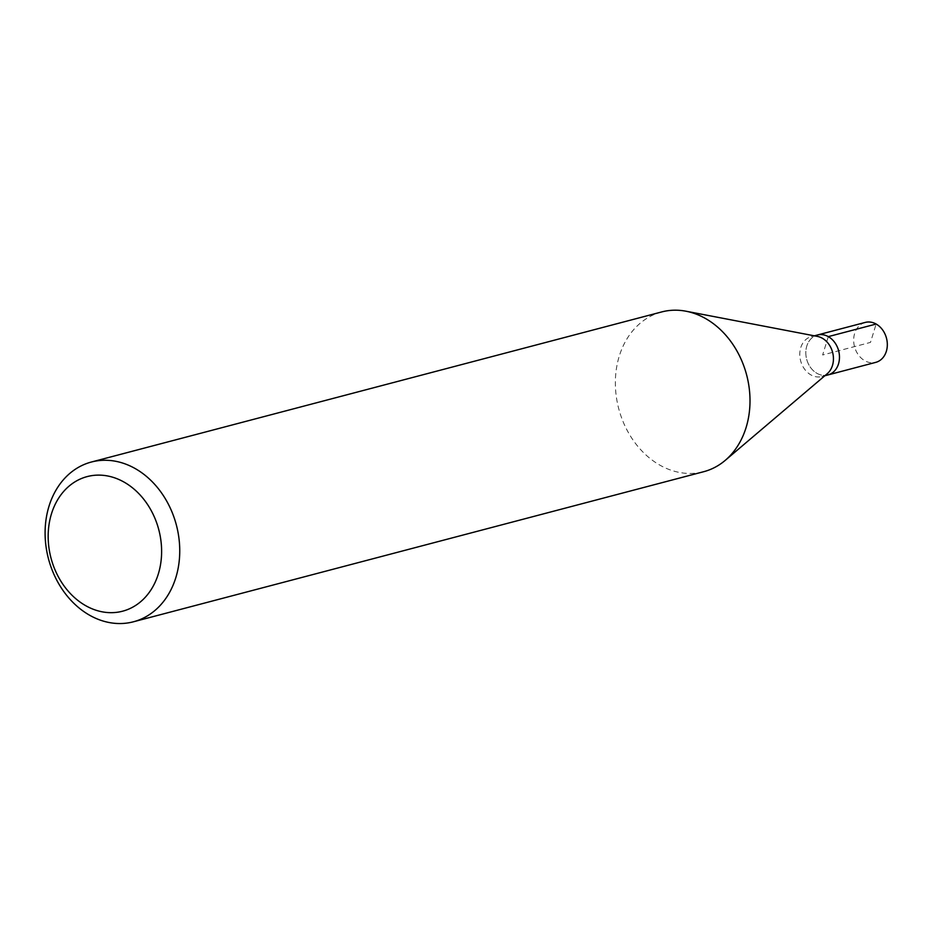 <?xml version="1.0" encoding="UTF-8"?>
<svg xmlns="http://www.w3.org/2000/svg" width="933" height="933" viewBox="0 0 933 933"><rect width="100%" height="100%" fill="white"/><g stroke="black" fill="none" stroke-linecap="round" stroke-linejoin="round"><path stroke-width="0.7" stroke-dasharray="4.67 3.5" d="M865.241 322.421A20.654 16.537 -104.7 0 0 854.64 333.478A20.654 16.537 -104.7 0 0 858.442 354.96A20.654 16.537 -104.7 0 0 875.749 362.366M827.898 374.961A20.654 16.537 75.3 0 1 810.59 367.555A20.654 16.537 75.3 0 1 806.788 346.073A20.654 16.537 75.3 0 1 817.39 335.017A20.654 16.537 -104.7 0 0 806.788 346.073A20.654 16.537 -104.7 0 0 810.59 367.555A20.654 16.537 -104.7 0 0 827.898 374.961M827.244 373.713A20.654 16.537 75.3 0 1 821.868 376.547A20.654 16.537 75.3 0 1 804.573 369.141A20.654 16.537 75.3 0 1 800.759 347.659A20.654 16.537 75.3 0 1 811.36 336.603A20.654 16.537 75.3 0 1 817.436 336.416M661.66 311.949A82.605 66.138 -104.7 0 0 619.255 356.161A82.605 66.138 -104.7 0 0 634.487 442.079A82.605 66.138 -104.7 0 0 703.704 471.701M828.294 336.626L822.638 354.983L870.489 342.399L876.145 324.031M821.868 376.547L824.83 375.766M811.36 336.603L814.322 335.822"/><path stroke-width="1.4" d="M824.83 375.766L875.749 362.366A20.654 16.537 -104.7 0 0 886.35 351.309A20.654 16.537 -104.7 0 0 882.536 329.827A20.654 16.537 -104.7 0 0 865.241 322.421L817.39 335.017A20.654 16.537 75.3 0 1 834.697 342.423A20.654 16.537 75.3 0 1 838.499 363.905A20.654 16.537 75.3 0 1 827.898 374.961A20.654 16.537 -104.7 0 0 838.499 363.905A20.654 16.537 -104.7 0 0 834.697 342.423A20.654 16.537 -104.7 0 0 817.39 335.017L814.322 335.822M685.965 311.214L817.436 336.416A20.654 16.537 75.3 0 1 832.469 365.491A20.654 16.537 75.3 0 1 827.244 373.713L725.221 460.377A82.605 66.138 -104.7 0 0 746.108 427.477A82.605 66.138 -104.7 0 0 685.965 311.214A82.605 66.138 -104.7 0 0 661.66 311.949L91.399 462.022A82.605 66.138 75.3 0 1 160.616 491.644A82.605 66.138 75.3 0 1 175.847 577.562A82.605 66.138 75.3 0 1 133.442 621.786A82.605 66.138 75.3 0 1 64.225 592.163A82.605 66.138 75.3 0 1 48.994 506.246A82.605 66.138 75.3 0 1 91.399 462.022M133.442 621.786L703.704 471.701A82.605 66.138 -104.7 0 0 725.221 460.377M51.455 513.85A69.59 55.723 75.3 0 1 123.926 482.023A69.59 55.723 75.3 0 1 158.33 573.935A69.59 55.723 75.3 0 1 85.848 605.762A69.59 55.723 75.3 0 1 51.455 513.85M876.145 324.031L828.294 336.626"/></g></svg>
